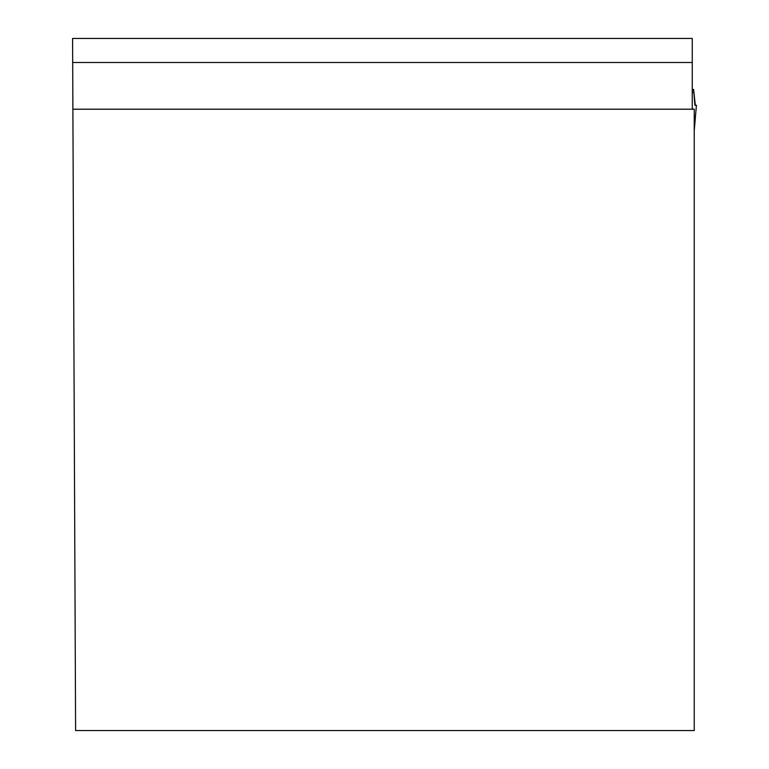 <?xml version="1.0" encoding="UTF-8"?>
<svg xmlns="http://www.w3.org/2000/svg" width="769" height="769" viewBox="0 0 769 769"><rect width="100%" height="100%" fill="white"/><g stroke="black" fill="none" stroke-linecap="round" stroke-linejoin="round"><path stroke-width="1.15" d="M692.263 62.5L692.263 38.45L72.584 38.45L72.69 62.5L692.263 62.5L692.263 108.573L693.302 109.208M72.892 109.208L75.602 730.55L694.234 730.55L694.234 109.208L72.892 109.208L72.69 62.5M694.234 130.807L696.416 105.276L694.907 105.276L693.657 89.444L692.263 91.251M692.263 97.874L692.263 108.573M693.532 89.589L692.263 89.589M694.234 130.903L696.416 105.276L694.907 105.276M695.32 105.276L693.926 92.376L692.263 92.376M693.657 89.444L692.263 89.444L693.657 89.425"/></g></svg>
